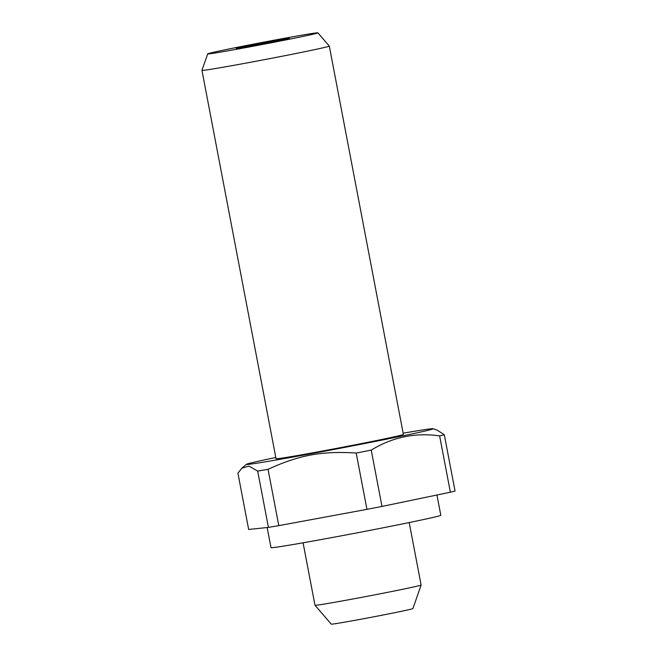 <?xml version="1.0" encoding="UTF-8"?>
<svg xmlns="http://www.w3.org/2000/svg" width="657" height="657" viewBox="0 0 657 657"><rect width="100%" height="100%" fill="white"/><g stroke="black" fill="none" stroke-linecap="round" stroke-linejoin="round"><path stroke-width="0.99" d="M436.938 495L440.806 515.277A86.428 1.577 169.2 0 1 436.798 516.533A86.428 1.577 169.2 0 1 343.011 535.512A86.428 1.577 169.2 0 1 271.004 547.667L267.161 527.53M288.078 38.706A27.011 0.493 169.2 0 1 258.768 44.635A27.011 0.493 169.2 0 1 236.265 48.429A27.011 0.493 169.2 0 1 237.514 48.043A27.011 0.493 169.2 0 1 266.824 42.105A27.011 0.493 169.2 0 1 289.326 38.311A27.011 0.493 169.2 0 1 288.078 38.706M403.152 433.193A95.076 1.733 169.2 0 1 433.045 428.725A95.076 1.733 169.2 0 1 428.701 430.154A95.076 1.733 169.2 0 1 324.073 451.31A95.076 1.733 169.2 0 1 246.359 464.335A95.076 1.733 169.2 0 1 250.728 463.021A95.076 1.733 169.2 0 1 275.8 457.486M450.373 492.208A108.044 1.971 169.2 0 0 452.977 491.576A108.044 1.971 169.2 0 0 455.046 491.042L444.304 434.729A108.044 1.971 169.2 0 1 442.235 435.263A108.044 1.971 169.2 0 1 439.632 435.895L450.373 492.208L381.98 506.432L371.23 450.111C392.459 437.143 415.265 432.405 439.632 435.895M444.304 434.729L437.143 430.146L433.045 428.725M421.112 585.017A54.022 0.986 169.2 0 1 421.112 585.026A54.022 0.986 169.2 0 1 418.608 585.798A54.022 0.986 169.2 0 1 360.266 597.615A54.022 0.986 169.2 0 1 314.99 605.269A54.022 0.986 169.2 0 1 314.99 605.261L331.292 624.15A41.547 0.756 -10.8 0 0 366.113 618.262A41.547 0.756 -10.8 0 0 410.978 609.179A41.547 0.756 -10.8 0 0 412.908 608.579L421.112 585.026L409.196 522.553M207.702 53.866L201.954 70.356A64.821 1.183 -10.8 0 0 201.954 70.373A64.821 1.183 -10.8 0 0 255.959 61.257A64.821 1.183 -10.8 0 0 326.299 47.025A64.821 1.183 -10.8 0 0 329.305 46.08A64.821 1.183 -10.8 0 0 329.297 46.064L317.889 32.85A56.091 1.018 169.2 0 1 315.294 33.671A56.091 1.018 169.2 0 1 254.144 46.047A56.091 1.018 169.2 0 1 207.702 53.866A56.091 1.018 169.2 0 1 210.297 53.069A56.091 1.018 169.2 0 1 270.881 40.8A56.091 1.018 169.2 0 1 317.889 32.85M329.305 46.08L403.39 434.433A64.821 1.183 169.2 0 1 400.384 435.377A64.821 1.183 169.2 0 1 330.044 449.618A64.821 1.183 169.2 0 1 276.039 458.734L201.954 70.373M237.924 473.147L241.891 468.186L248.888 466.076L257.684 471.085L268.426 527.399L248.666 529.46L237.924 473.147M371.23 450.111A108.044 1.971 169.2 0 1 356.201 453.043L366.943 509.356L278.79 525.641A108.044 1.971 169.2 0 1 268.426 527.399M278.79 525.641L268.048 469.32A108.044 1.971 169.2 0 1 257.684 471.085M381.98 506.432A108.044 1.971 169.2 0 1 366.943 509.356M268.048 469.32C299.009 455.087 322.094 450.817 356.201 453.043M303.074 542.805L314.99 605.261M246.359 464.335L241.891 468.186"/></g></svg>

